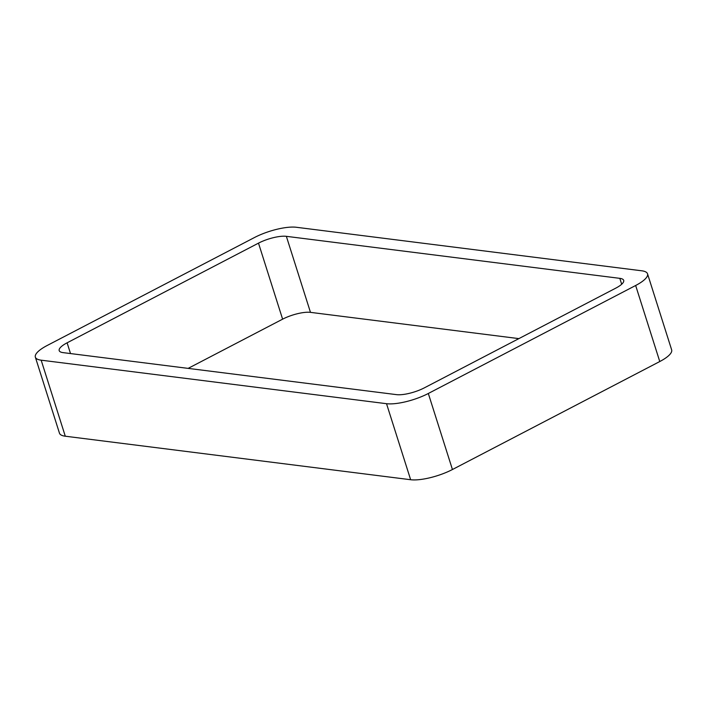 <?xml version="1.0" encoding="UTF-8"?>
<svg xmlns="http://www.w3.org/2000/svg" width="707" height="707" viewBox="0 0 707 707"><rect width="100%" height="100%" fill="white"/><g stroke="black" fill="none" stroke-linecap="round" stroke-linejoin="round"><path stroke-width="1.06" d="M386.526 403.697A31.196 8.864 162.4 0 0 428.318 393.481L452.436 469.519L659.772 361.533A31.196 8.864 162.4 0 0 671.65 349.85L647.532 273.812A31.196 8.864 162.4 0 0 641.717 270.79L296.357 227.274A31.196 8.864 162.4 0 0 254.564 237.481L47.228 345.467A31.196 8.864 162.4 0 0 35.35 357.15A31.196 8.864 162.4 0 0 41.165 360.181L386.526 403.697L410.643 479.726L65.283 436.21A31.196 8.864 162.4 0 1 59.468 433.188L35.35 357.15M452.436 469.519A31.196 8.864 162.4 0 1 410.643 479.726M428.318 393.481L635.655 285.495L659.772 361.533M647.532 273.812A31.196 8.864 162.4 0 1 635.655 285.495M518.867 338.618L310.479 312.361A20.795 5.903 162.4 0 0 282.614 319.166L188.133 368.382M286.362 236.332A20.795 5.903 162.4 0 0 258.497 243.137L67.103 342.815A20.795 5.903 162.4 0 0 59.194 350.601A20.795 5.903 162.4 0 0 63.064 352.625L396.521 394.639A20.795 5.903 162.4 0 0 424.386 387.834L615.77 288.147A20.795 5.903 162.4 0 0 623.689 280.361A20.795 5.903 162.4 0 0 619.818 278.346L286.362 236.332L310.479 312.361M41.165 360.181L65.283 436.21M619.818 278.346L621.683 284.241M258.497 243.137L282.614 319.166M67.103 342.815L70.514 353.562"/></g></svg>
